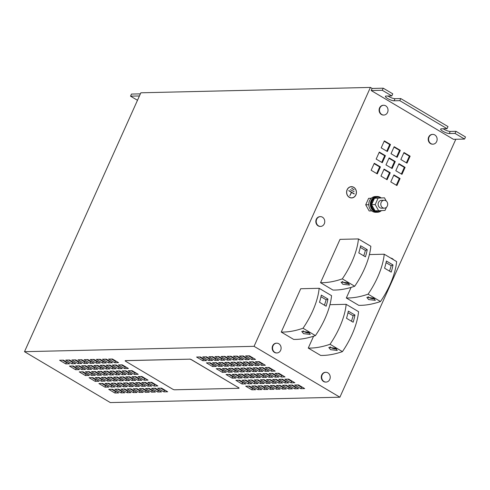 <?xml version="1.0" encoding="UTF-8"?>
<svg xmlns="http://www.w3.org/2000/svg" width="490" height="490" viewBox="0 0 490 490"><rect width="100%" height="100%" fill="white"/><g stroke="black" fill="none" stroke-linecap="round" stroke-linejoin="round"><path stroke-width="0.73" d="M342.859 284.286L349.566 285.051L347.79 282.804L341.065 282.111L342.859 284.286M342.345 281.413A4.496 2.027 -163.1 0 0 343.472 282.271A4.496 2.027 -163.1 0 0 348.739 283.471M368.645 299.574L375.346 300.339L373.576 298.092L366.851 297.399L368.645 299.574M368.131 296.701A4.496 2.027 -163.1 0 0 369.258 297.559A4.496 2.027 -163.1 0 0 374.525 298.759M330.579 349.67L337.285 350.436L335.509 348.188L328.784 347.496L330.579 349.67M330.064 346.798A4.496 2.027 -163.1 0 0 331.191 347.655A4.496 2.027 -163.1 0 0 336.459 348.862M303.567 333.653L310.268 334.419L308.498 332.171L301.773 331.479L303.567 333.653M303.053 330.781A4.496 2.027 -163.1 0 0 304.18 331.638A4.496 2.027 -163.1 0 0 309.447 332.845M393.586 259.774A4.967 4.343 88.7 0 0 392.3 258.616A4.967 4.343 88.7 0 0 390.732 258.077M326.138 306.207A47.328 20.151 -59.3 0 0 327.933 299.029L321.305 295.096A47.328 20.151 -59.3 0 1 319.505 302.275L326.138 306.207M303.016 328.251A47.328 20.151 -59.3 0 0 312.546 311.315A47.328 20.151 -59.3 0 0 319.143 288.304L331.546 295.654A47.328 20.151 -59.3 0 1 324.95 318.665A47.328 20.151 -59.3 0 1 315.419 335.601A181.423 77.242 -59.3 0 1 293.645 339.411L281.242 332.061A181.423 77.242 -59.3 0 0 303.016 328.251L315.419 335.601M353.149 322.224A47.328 20.151 -59.3 0 0 354.944 315.046L348.317 311.113A47.328 20.151 -59.3 0 1 346.516 318.292L353.149 322.224M330.033 344.268A47.328 20.151 -59.3 0 0 339.564 327.332A47.328 20.151 -59.3 0 0 346.154 304.315L358.558 311.671A47.328 20.151 -59.3 0 1 351.961 334.682A47.328 20.151 -59.3 0 1 342.43 351.618A181.423 77.242 -59.3 0 1 320.656 355.428L308.259 348.078A181.423 77.242 -59.3 0 0 330.033 344.268L342.43 351.618M391.21 272.128A47.328 20.151 -59.3 0 0 393.011 264.943L386.383 261.017A47.328 20.151 -59.3 0 1 384.583 268.195L391.21 272.128M368.094 294.165A47.328 20.151 -59.3 0 0 377.625 277.23A47.328 20.151 -59.3 0 0 384.221 254.218L396.624 261.574A47.328 20.151 -59.3 0 1 390.028 284.586A47.328 20.151 -59.3 0 1 380.497 301.522A181.423 77.242 -59.3 0 1 358.723 305.331L346.32 297.981A181.423 77.242 -59.3 0 0 368.094 294.165L380.497 301.522M365.43 256.84A47.328 20.151 -59.3 0 0 367.224 249.655L360.597 245.729A47.328 20.151 -59.3 0 1 358.796 252.907L365.43 256.84M342.308 278.877A47.328 20.151 -59.3 0 0 351.845 261.942A47.328 20.151 -59.3 0 0 358.435 238.93L370.838 246.286A47.328 20.151 -59.3 0 1 364.241 269.298A47.328 20.151 -59.3 0 1 354.711 286.233A181.423 77.242 -59.3 0 1 332.937 290.043L320.54 282.693A181.423 77.242 -59.3 0 0 342.308 278.877L354.711 286.233M381.091 197.893A7.889 6.897 88.7 0 0 377.018 196.49L375.487 196.527A7.889 6.897 88.7 0 0 369.534 200.771A7.889 6.897 88.7 0 0 375.855 212.299L377.386 212.262A7.889 6.897 88.7 0 0 381.477 210.596M377.018 196.49A7.889 6.897 88.7 0 0 371.065 200.735A7.889 6.897 88.7 0 0 377.386 212.262M386.438 207.27L385.024 210.418L378.66 210.737L375.199 204.593L371.628 204.624A7.258 6.346 -91.3 0 1 372.32 201.01A7.258 6.346 -91.3 0 1 374.489 198.266L384.472 197.813L386.298 201.059M381.226 210.608A7.258 6.346 -91.3 0 1 378.139 211.613L377.374 211.631A7.258 6.346 -91.3 0 1 371.555 201.029A7.258 6.346 -91.3 0 1 377.037 197.121L377.802 197.103A7.258 6.346 -91.3 0 1 380.822 197.899M378.139 211.613A7.258 6.346 -91.3 0 1 375.12 210.823M378.66 210.737L375.034 210.774A7.258 6.346 -91.3 0 1 371.634 204.728L371.604 204.679M384.527 200.281A3.945 3.448 -91.3 0 1 387.694 204.342A3.945 3.448 -91.3 0 1 384.338 208.152A3.945 3.448 -91.3 0 1 383.964 208.14A3.945 3.448 -91.3 0 1 380.797 204.079A3.945 3.448 -91.3 0 1 384.154 200.269A3.945 3.448 -91.3 0 1 384.527 200.281M384.154 200.269L381.471 200.33A3.945 3.448 88.7 0 0 378.121 204.14A3.945 3.448 88.7 0 0 381.281 208.201A3.945 3.448 88.7 0 0 381.655 208.219L384.338 208.152M355.899 194.904A5.641 4.931 88.7 0 0 351.379 186.666A5.641 4.931 88.7 0 0 347.122 189.697A5.641 4.931 88.7 0 0 351.642 197.942A5.641 4.931 88.7 0 0 355.899 194.904M353.48 187.272A5.641 4.931 88.7 0 0 351.263 186.672M349.315 197.335A5.519 4.827 88.7 0 0 351.41 197.825A5.519 4.827 88.7 0 0 351.526 197.825M347.214 189.753A5.519 4.827 88.7 0 0 351.642 197.825A5.519 4.827 88.7 0 0 355.807 194.849A5.519 4.827 88.7 0 0 351.379 186.782A5.519 4.827 88.7 0 0 347.214 189.753M383.443 105.283A4.888 4.275 88.7 0 0 383.254 105.276A4.888 4.275 88.7 0 0 379.199 109.056A4.888 4.275 88.7 0 0 381.422 114.507A4.888 4.275 88.7 0 0 383.486 115.058A4.888 4.275 88.7 0 0 383.676 115.046M381.802 114.501A4.888 4.275 88.7 0 0 383.866 115.046A4.888 4.275 88.7 0 0 387.921 111.273A4.888 4.275 88.7 0 0 385.704 105.822A4.888 4.275 88.7 0 0 383.639 105.27A4.888 4.275 88.7 0 0 379.579 109.05A4.888 4.275 88.7 0 0 381.802 114.501M432.56 134.401A4.888 4.275 88.7 0 0 432.37 134.401A4.888 4.275 88.7 0 0 428.315 138.174A4.888 4.275 88.7 0 0 430.532 143.625A4.888 4.275 88.7 0 0 432.596 144.176A4.888 4.275 88.7 0 0 432.786 144.17M430.918 143.619A4.888 4.275 88.7 0 0 432.982 144.17A4.888 4.275 88.7 0 0 437.037 140.391A4.888 4.275 88.7 0 0 434.814 134.94A4.888 4.275 88.7 0 0 432.75 134.389A4.888 4.275 88.7 0 0 428.695 138.168A4.888 4.275 88.7 0 0 430.918 143.619M320.178 216.647A4.888 4.275 88.7 0 0 319.988 216.647A4.888 4.275 88.7 0 0 315.934 220.42A4.888 4.275 88.7 0 0 318.151 225.872A4.888 4.275 88.7 0 0 320.215 226.423A4.888 4.275 88.7 0 0 320.405 226.411M318.537 225.865A4.888 4.275 88.7 0 0 320.601 226.417A4.888 4.275 88.7 0 0 324.656 222.638A4.888 4.275 88.7 0 0 322.432 217.186A4.888 4.275 88.7 0 0 320.368 216.635A4.888 4.275 88.7 0 0 316.313 220.414A4.888 4.275 88.7 0 0 318.537 225.865M276.525 343.184A4.888 4.275 88.7 0 0 276.336 343.184A4.888 4.275 88.7 0 0 272.281 346.963A4.888 4.275 88.7 0 0 274.498 352.414A4.888 4.275 88.7 0 0 276.562 352.965A4.888 4.275 88.7 0 0 276.758 352.953M274.884 352.402A4.888 4.275 88.7 0 0 276.948 352.953A4.888 4.275 88.7 0 0 281.003 349.18A4.888 4.275 88.7 0 0 278.786 343.729A4.888 4.275 88.7 0 0 276.721 343.178A4.888 4.275 88.7 0 0 272.661 346.951A4.888 4.275 88.7 0 0 274.884 352.402M325.642 372.302A4.888 4.275 88.7 0 0 325.452 372.302A4.888 4.275 88.7 0 0 321.391 376.081A4.888 4.275 88.7 0 0 323.614 381.532A4.888 4.275 88.7 0 0 325.679 382.084A4.888 4.275 88.7 0 0 325.868 382.071M323.994 381.52A4.888 4.275 88.7 0 0 326.058 382.071A4.888 4.275 88.7 0 0 330.119 378.298A4.888 4.275 88.7 0 0 327.896 372.847A4.888 4.275 88.7 0 0 325.832 372.296A4.888 4.275 88.7 0 0 321.777 376.069A4.888 4.275 88.7 0 0 323.994 381.52M24.5 351.685L110.324 402.572L339.895 397.206L254.065 346.326L24.5 351.685L140.851 92.794L370.422 87.428L372.137 88.445L383.235 88.188L392.753 93.829L391.81 95.93L382.292 90.283L383.235 88.188M292.389 385.079L288.561 385.165L294.704 388.809L298.526 388.717L292.389 385.079M237.154 356.101L233.326 356.193L239.469 359.832L243.291 359.74L237.154 356.101M246.978 361.926L243.15 362.012L249.288 365.656L253.116 365.565L246.978 361.926M256.797 367.751L252.975 367.837L259.112 371.475L262.94 371.389L256.797 367.751M282.565 379.254L278.743 379.346L284.88 382.984L288.708 382.892L282.565 379.254M272.74 373.429L268.918 373.521L275.055 377.159L278.884 377.067L272.74 373.429M262.922 367.604L259.094 367.696L265.231 371.334L269.059 371.249L262.922 367.604M253.097 361.779L249.269 361.871L255.413 365.509L259.235 365.424L253.097 361.779M270.321 379.542L266.499 379.627L272.636 383.266L276.464 383.18L270.321 379.542M260.502 373.717L256.674 373.803L262.812 377.447L266.64 377.355L260.502 373.717M250.678 367.892L246.85 367.984L252.987 371.622L256.815 371.53L250.678 367.892M240.853 362.067L237.025 362.159L243.169 365.797L246.991 365.705L240.853 362.067M266.621 373.57L262.793 373.662L268.937 377.3L272.759 377.214L266.621 373.57M276.446 379.395L272.618 379.487L278.755 383.125L282.583 383.039L276.446 379.395M286.264 385.22L282.442 385.312L288.579 388.95L292.408 388.858L286.264 385.22M231.029 356.242L227.207 356.334L233.344 359.972L237.172 359.887L231.029 356.242M278.865 373.288L275.037 373.374L281.18 377.018L285.002 376.926L278.865 373.288M288.69 379.113L284.862 379.199L290.999 382.837L294.827 382.751L288.69 379.113M298.508 384.932L294.686 385.024L300.823 388.662L304.651 388.576L298.508 384.932M243.273 355.961L239.451 356.046L245.588 359.685L249.416 359.599L243.273 355.961M265.36 365.277L259.222 361.638L255.394 361.73L261.531 365.369L265.36 365.277M255.535 359.458L249.398 355.813L245.57 355.905L251.707 359.544L255.535 359.458M269.041 367.463L265.219 367.549L271.356 371.193L275.184 371.102L269.041 367.463M245.833 380.111L242.011 380.203L248.148 383.841L251.976 383.75L245.833 380.111M236.015 374.287L232.186 374.378L238.324 378.017L242.152 377.925L236.015 374.287M226.19 368.462L222.362 368.554L228.505 372.192L232.327 372.106L226.19 368.462M216.366 362.643L212.544 362.729L218.681 366.367L222.509 366.281L216.366 362.643M242.134 374.146L238.305 374.231L244.449 377.876L248.271 377.784L242.134 374.146M251.958 379.971L248.13 380.056L254.267 383.701L258.095 383.609L251.958 379.971M261.783 385.795L257.954 385.881L264.092 389.519L267.92 389.434L261.783 385.795M206.547 356.818L202.719 356.904L208.856 360.548L212.685 360.456L206.547 356.818M229.89 374.434L226.061 374.519L232.205 378.158L236.027 378.072L229.89 374.434M239.714 380.252L235.886 380.344L242.023 383.982L245.851 383.897L239.714 380.252M249.539 386.077L245.711 386.169L251.848 389.807L255.676 389.721L249.539 386.077M255.657 385.936L251.829 386.022L257.973 389.666L261.795 389.575L255.657 385.936M200.422 356.959L196.594 357.051L202.738 360.689L206.56 360.597L200.422 356.959M210.247 362.784L206.419 362.876L212.556 366.514L216.384 366.422L210.247 362.784M220.065 368.609L216.243 368.694L222.38 372.339L226.209 372.247L220.065 368.609M254.377 373.858L250.549 373.95L256.693 377.588L260.515 377.496L254.377 373.858M264.202 379.683L260.374 379.774L266.511 383.413L270.339 383.321L264.202 379.683M274.02 385.507L270.198 385.593L276.336 389.238L280.164 389.146L274.02 385.507M218.785 356.53L214.963 356.622L221.1 360.26L224.928 360.168L218.785 356.53M280.145 385.361L276.317 385.452L282.461 389.091L286.283 389.005L280.145 385.361M224.91 356.389L221.082 356.475L227.225 360.119L231.047 360.027L224.91 356.389M234.735 362.208L230.906 362.3L237.044 365.938L240.872 365.852L234.735 362.208M244.553 368.033L240.731 368.125L246.868 371.763L250.696 371.677L244.553 368.033M267.901 385.648L264.073 385.74L270.217 389.379L274.039 389.287L267.901 385.648M212.666 356.671L208.838 356.763L214.981 360.401L218.803 360.315L212.666 356.671M222.491 362.496L218.663 362.588L224.8 366.226L228.628 366.134L222.491 362.496M232.309 368.321L228.487 368.413L234.624 372.051L238.452 371.959L232.309 368.321M258.077 379.824L254.255 379.915L260.392 383.554L264.22 383.468L258.077 379.824M248.259 374.005L244.43 374.091L250.568 377.729L254.396 377.643L248.259 374.005M238.434 368.18L234.606 368.266L240.749 371.91L244.571 371.818L238.434 368.18M228.61 362.355L224.781 362.441L230.925 366.085L234.747 365.993L228.61 362.355M125.22 360.726A1.58 0.367 24.2 0 1 125.226 360.683A1.58 0.367 24.2 0 1 125.44 360.603L125.409 360.671A1.58 0.367 -155.8 0 0 125.195 360.756A1.58 0.367 -155.8 0 0 125.869 361.418L172.529 389.085A1.58 0.367 -155.8 0 0 174.52 389.795L238.802 388.288A1.58 0.367 -155.8 0 0 239.01 388.209A1.58 0.367 -155.8 0 0 238.336 387.547L191.682 359.88A1.58 0.367 -155.8 0 0 189.685 359.17L125.409 360.671M189.685 359.17L125.44 360.603M189.716 359.103A1.58 0.367 24.2 0 1 191.713 359.813L191.682 359.88M238.336 387.547L191.713 359.813M238.367 387.474A1.58 0.367 24.2 0 1 239.04 388.141A1.58 0.367 24.2 0 1 239.016 388.172M69.586 363.801L65.758 363.892L59.621 360.248L63.449 360.162L69.586 363.801M105.179 381.128L101.35 381.22L95.213 377.576L99.035 377.49L105.179 381.128M111.297 380.987L107.469 381.073L101.332 377.435L105.16 377.343L111.297 380.987M117.422 380.84L113.594 380.932L107.457 377.294L111.279 377.202L117.422 380.84M123.541 380.699L119.713 380.791L113.576 377.147L117.404 377.061L123.541 380.699M129.666 380.559L125.838 380.644L119.701 377.006L123.523 376.914L129.666 380.559M101.473 375.162L97.651 375.254L91.508 371.61L95.336 371.524L101.473 375.162M95.354 375.303L91.526 375.395L85.389 371.757L89.217 371.665L95.354 375.303M89.229 375.45L85.407 375.536L79.264 371.898L83.092 371.806L89.229 375.45M97.773 369.197L93.945 369.282L87.808 365.644L91.636 365.552L97.773 369.197M103.898 369.05L100.07 369.142L93.933 365.503L97.755 365.411L103.898 369.05M110.017 368.909L106.189 369.001L100.052 365.356L103.88 365.271L110.017 368.909M116.142 368.768L112.314 368.854L106.177 365.215L109.999 365.124L116.142 368.768M99.053 381.269L95.225 381.361L89.088 377.723L92.916 377.631L99.053 381.269M138.204 374.305L134.383 374.391L128.239 370.752L132.067 370.661L138.204 374.305M132.086 374.446L128.258 374.538L122.12 370.893L125.942 370.808L132.086 374.446M122.261 368.621L118.433 368.713L112.296 365.075L116.124 364.983L122.261 368.621M119.842 374.734L116.014 374.819L109.876 371.181L113.704 371.095L119.842 374.734M113.717 374.875L109.895 374.966L103.751 371.328L107.579 371.236L113.717 374.875M107.598 375.022L103.77 375.107L97.633 371.469L101.461 371.377L107.598 375.022M128.386 368.48L124.558 368.572L118.421 364.928L122.243 364.842L128.386 368.48M125.961 374.587L122.139 374.679L115.995 371.04L119.823 370.948L125.961 374.587M135.785 380.412L131.957 380.503L125.82 376.865L129.648 376.773L135.785 380.412M141.904 380.271L138.082 380.363L131.945 376.718L135.767 376.632L141.904 380.271M148.029 380.13L144.201 380.216L138.064 376.577L141.892 376.485L148.029 380.13M108.878 387.094L105.05 387.186L98.913 383.548L102.741 383.456L108.878 387.094M114.997 386.953L111.175 387.045L105.032 383.401L108.86 383.315L114.997 386.953M121.122 386.812L117.294 386.898L111.157 383.26L114.979 383.168L121.122 386.812M127.241 386.665L123.419 386.757L117.275 383.119L121.104 383.027L127.241 386.665M133.366 386.524L129.538 386.61L123.4 382.972L127.222 382.886L133.366 386.524M139.485 386.377L135.663 386.469L129.519 382.831L133.347 382.739L139.485 386.377M145.61 386.236L141.781 386.328L135.644 382.684L139.466 382.598L145.61 386.236M151.728 386.096L147.906 386.181L141.763 382.543L145.591 382.457L151.728 386.096M157.854 385.949L154.025 386.04L147.888 382.402L151.71 382.31L157.854 385.949M118.703 392.919L114.874 393.011L108.737 389.366L112.559 389.281L118.703 392.919M124.821 392.778L120.993 392.864L114.856 389.225L118.684 389.134L124.821 392.778M130.946 392.631L127.118 392.723L120.981 389.085L124.803 388.993L130.946 392.631M137.065 392.49L133.237 392.582L127.1 388.938L130.928 388.852L137.065 392.49M94.074 363.231L90.246 363.317L84.109 359.678L87.937 359.587L94.074 363.231M100.193 363.084L96.371 363.176L90.227 359.538L94.056 359.446L100.193 363.084M106.318 362.943L102.49 363.029L96.352 359.391L100.181 359.305L106.318 362.943M112.437 362.796L108.615 362.888L102.471 359.25L106.299 359.158L112.437 362.796M91.654 369.338L87.826 369.429L81.689 365.785L85.511 365.699L91.654 369.338M85.529 369.478L81.708 369.57L75.564 365.932L79.392 365.84L85.529 369.478M79.411 369.625L75.583 369.711L69.445 366.073L73.267 365.987L79.411 369.625M118.562 362.655L114.734 362.747L108.596 359.103L112.424 359.017L118.562 362.655M143.184 392.349L139.362 392.435L133.219 388.797L137.047 388.705L143.184 392.349M149.309 392.202L145.481 392.294L139.344 388.656L143.172 388.564L149.309 392.202M155.428 392.061L151.606 392.153L145.463 388.509L149.291 388.423L155.428 392.061M161.553 391.92L157.725 392.006L151.588 388.368L155.416 388.276L161.553 391.92M87.949 363.372L84.127 363.458L77.984 359.819L81.812 359.734L87.949 363.372M81.83 363.513L78.002 363.605L71.865 359.966L75.693 359.874L81.83 363.513M75.711 363.66L71.883 363.745L65.746 360.107L69.568 360.015L75.711 363.66M167.672 391.773L163.85 391.865L157.707 388.227L161.535 388.135L167.672 391.773M139.429 95.96L130.53 96.169L137.482 100.291M130.53 96.169L131.473 94.068L140.373 93.86M399.791 100.658L400.734 98.557L448.001 126.585L447.058 128.686L399.791 100.658L394.052 100.793A5.127 1.194 -155.8 0 1 388.533 99.017A5.127 1.194 -155.8 0 1 385.385 96.328A5.127 1.194 -155.8 0 1 386.071 96.065L391.81 95.93M394.162 146.7L391.02 153.695L397.157 157.333L400.305 150.338L394.162 146.7M384.344 140.875L381.196 147.87L387.339 151.514L390.481 144.513L384.344 140.875M400.845 159.52L406.982 163.158L410.124 156.163L403.987 152.525L400.845 159.52M390.781 181.913L396.918 185.551L400.06 178.556L393.923 174.912L390.781 181.913M380.957 176.088L387.094 179.726L390.242 172.731L384.099 169.093L380.957 176.088M376.167 159.066L382.304 162.711L385.452 155.71L379.309 152.072L376.167 159.066M385.985 164.891L392.129 168.529L395.271 161.535L389.134 157.896L385.985 164.891M395.81 170.716L401.953 174.354L405.095 167.36L398.958 163.715L395.81 170.716M371.132 170.263L377.276 173.901L380.418 166.906L374.28 163.268L371.132 170.263M319.143 288.304L300.719 288.733L281.242 332.061M313.588 336.214L308.259 348.078M351.079 287.397L346.32 297.981M358.435 238.93L340.011 239.365L320.54 282.693M371.788 210.896L369.172 210.957L365.712 204.814L368.615 198.352L371.371 198.211M447.058 128.686L441.319 128.821A5.127 1.194 -155.8 0 0 440.632 129.084A5.127 1.194 -155.8 0 0 443.787 131.773A5.127 1.194 -155.8 0 0 449.299 133.549L455.038 133.421L464.557 139.062L453.458 139.319L371.193 90.546L372.137 88.445M370.422 87.428L254.065 346.326M455.816 139.264L339.895 397.206M400.734 98.557L394.995 98.692A5.127 1.194 24.2 0 1 387.927 96.016M455.038 133.421L455.982 131.32L450.243 131.455A5.127 1.194 24.2 0 1 443.18 128.778M455.982 131.32L465.5 136.961L464.557 139.062M371.193 90.546L382.292 90.283M351.269 186.788A5.519 4.827 88.7 0 0 351.152 186.788A5.519 4.827 88.7 0 0 349.082 187.376M351.526 197.942A5.641 4.931 88.7 0 0 353.713 197.231M354.105 191.713L350.375 189.642M349.848 195.749L351.557 192.46L354.319 193.838L348.794 190.561L351.373 192.356L349.848 195.749L351.557 192.46M354.154 189.881L351.789 188.215L354.154 189.881M354.043 193.942L348.745 190.671M353.976 189.777L351.74 188.325M387.682 204.495L387.615 203.393M375.199 204.593L378.109 198.132L384.472 197.813M378.109 198.132L374.507 198.217M371.628 204.624L374.489 198.266M375.034 210.774L371.634 204.728M374.562 198.211A7.258 6.346 -91.3 0 1 377.802 197.103M368.786 204.746L365.712 204.814M371.291 198.291L368.615 198.352M367.224 249.655L365.424 250.415L363.77 255.854M365.424 250.415L360.26 247.358M384.221 254.218L369.411 254.567M393.011 264.943L391.21 265.703L389.556 271.142M391.21 265.703L386.047 262.646M346.154 304.315L329.929 304.694M354.944 315.046L353.143 315.799L351.489 321.238M353.143 315.799L347.98 312.743M327.933 299.029L326.132 299.788L324.478 305.227M326.132 299.788L320.968 296.726M376.675 173.546L379.652 166.925L374.109 163.636M379.652 166.925L380.418 166.906M401.353 173.999L404.33 167.378L398.787 164.089M404.33 167.378L405.095 167.36M391.528 168.174L394.505 161.553L388.968 158.264M394.505 161.553L395.271 161.535M381.704 162.355L384.687 155.728L379.144 152.445M384.687 155.728L385.452 155.71M386.5 179.371L389.477 172.75L383.933 169.46M389.477 172.75L390.242 172.731M396.318 185.196L399.301 178.574L393.758 175.285M399.301 178.574L400.06 178.556M406.382 162.803L409.358 156.181L403.821 152.892M409.358 156.181L410.124 156.163M386.739 151.159L389.715 144.532L384.172 141.249M389.715 144.532L390.481 144.513M396.563 156.984L399.54 150.357L393.997 147.074M399.54 150.357L400.305 150.338M227.66 362.373L231.55 364.683L232.505 364.664M231.55 364.683L230.925 366.085M237.485 368.198L241.374 370.507L242.323 370.483M241.374 370.507L240.749 371.91M247.303 374.023L251.199 376.332L252.148 376.308M251.199 376.332L250.568 377.729M257.127 379.848L261.023 382.157L261.972 382.133M261.023 382.157L260.392 383.554M231.36 368.345L235.255 370.648L236.204 370.63M235.255 370.648L234.624 372.051M221.541 362.52L225.431 364.829L226.38 364.805M225.431 364.829L224.8 366.226M211.717 356.696L215.606 359.005L216.556 358.98M215.606 359.005L214.981 360.401M266.952 385.673L270.841 387.982L271.791 387.958M270.841 387.982L270.217 389.379M243.604 368.057L247.499 370.366L248.448 370.342M247.499 370.366L246.868 371.763M233.785 362.233L237.675 364.542L238.624 364.517M237.675 364.542L237.044 365.938M223.961 356.408L227.85 358.717L228.799 358.692M227.85 358.717L227.225 360.119M279.196 385.385L283.085 387.694L284.035 387.67M283.085 387.694L282.461 389.091M217.836 356.555L221.731 358.858L222.681 358.839M221.731 358.858L221.1 360.26M273.071 385.526L276.966 387.835L277.916 387.817M276.966 387.835L276.336 389.238M263.252 379.707L267.142 382.01L268.091 381.992M267.142 382.01L266.511 383.413M253.428 373.882L257.317 376.191L258.273 376.167M257.317 376.191L256.693 377.588M219.116 368.627L223.011 370.936L223.961 370.918M223.011 370.936L222.38 372.339M209.297 362.808L213.187 365.111L214.136 365.093M213.187 365.111L212.556 366.514M199.473 356.983L203.362 359.286L204.312 359.268M203.362 359.286L202.738 360.689M254.708 385.961L258.598 388.264L259.547 388.245M258.598 388.264L257.973 389.666M67.338 362.465L66.389 362.49L65.758 363.892M66.389 362.49L62.5 360.181M248.583 386.102L252.479 388.411L253.428 388.386M252.479 388.411L251.848 389.807M238.765 380.277L242.654 382.586L243.604 382.561M242.654 382.586L242.023 383.982M228.94 374.452L232.83 376.761L233.785 376.737M232.83 376.761L232.205 378.158M205.592 356.836L209.487 359.146L210.437 359.121M209.487 359.146L208.856 360.548M260.827 385.814L264.723 388.123L265.672 388.098M264.723 388.123L264.092 389.519M251.009 379.989L254.898 382.298L255.847 382.274M254.898 382.298L254.267 383.701M241.184 374.164L245.074 376.473L246.029 376.455M245.074 376.473L244.449 377.876M215.416 362.661L219.312 364.97L220.261 364.946M219.312 364.97L218.681 366.367M225.241 368.486L229.13 370.795L230.079 370.771M229.13 370.795L228.505 372.192M235.059 374.311L238.955 376.62L239.904 376.596M238.955 376.62L238.324 378.017M244.884 380.136L248.779 382.439L249.729 382.421M248.779 382.439L248.148 383.841M268.091 367.488L271.987 369.791L272.936 369.772M271.987 369.791L271.356 371.193M248.448 355.838L252.338 358.147L253.287 358.123M252.338 358.147L251.707 359.544M258.267 361.663L262.162 363.966L263.112 363.948M262.162 363.966L261.531 365.369M242.323 355.979L246.219 358.288L247.168 358.264M246.219 358.288L245.588 359.685M297.559 384.956L301.454 387.265L302.404 387.241M301.454 387.265L300.823 388.662M287.74 379.131L291.63 381.441L292.579 381.416M291.63 381.441L290.999 382.837M277.916 373.307L281.805 375.616L282.755 375.591M281.805 375.616L281.18 377.018M230.079 356.267L233.975 358.576L234.924 358.551M233.975 358.576L233.344 359.972M285.315 385.244L289.21 387.547L290.16 387.529M289.21 387.547L288.579 388.95M275.496 379.419L279.386 381.728L280.335 381.704M279.386 381.728L278.755 383.125M265.672 373.594L269.561 375.904L270.511 375.879M269.561 375.904L268.937 377.3M239.904 362.092L243.793 364.401L244.749 364.376M243.793 364.401L243.169 365.797M249.729 367.916L253.618 370.22L254.567 370.201M253.618 370.22L252.987 371.622M259.547 373.735L263.442 376.044L264.392 376.026M263.442 376.044L262.812 377.447M269.371 379.56L273.267 381.869L274.216 381.845M273.267 381.869L272.636 383.266M252.148 361.804L256.037 364.113L256.993 364.088M256.037 364.113L255.413 365.509M261.972 367.629L265.862 369.938L266.811 369.913M265.862 369.938L265.231 371.334M271.791 373.454L275.686 375.757L276.636 375.738M275.686 375.757L275.055 377.159M281.615 379.278L285.511 381.581L286.46 381.563M285.511 381.581L284.88 382.984M255.847 367.77L259.743 370.079L260.692 370.054M259.743 370.079L259.112 371.475M246.023 361.945L249.918 364.254L250.868 364.235M249.918 364.254L249.288 365.656M236.204 356.126L240.094 358.429L241.043 358.411M240.094 358.429L239.469 359.832M291.44 385.097L295.329 387.406L296.279 387.388M295.329 387.406L294.704 388.809M102.931 379.799L101.981 379.817L101.35 381.22M101.981 379.817L98.086 377.508M109.05 379.652L108.1 379.677L107.469 381.073M108.1 379.677L104.211 377.367M115.175 379.511L114.225 379.53L113.594 380.932M114.225 379.53L110.33 377.227M121.293 379.37L120.344 379.389L119.713 380.791M120.344 379.389L116.455 377.079M127.418 379.223L126.469 379.248L125.838 380.644M126.469 379.248L122.574 376.939M99.231 373.827L98.276 373.852L97.651 375.254M98.276 373.852L94.386 371.543M93.106 373.974L92.157 373.993L91.526 375.395M92.157 373.993L88.261 371.69M86.987 374.115L86.032 374.14L85.407 375.536M86.032 374.14L82.142 371.83M95.526 367.861L94.576 367.886L93.945 369.282M94.576 367.886L90.687 365.577M101.651 367.721L100.701 367.739L100.07 369.142M100.701 367.739L96.806 365.436M107.769 367.574L106.82 367.598L106.189 369.001M106.82 367.598L102.931 365.289M113.894 367.433L112.945 367.457L112.314 368.854M112.945 367.457L109.05 365.148M96.806 379.94L95.856 379.964L95.225 381.361M95.856 379.964L91.967 377.655M135.957 372.97L135.007 372.994L134.383 374.391M135.007 372.994L131.118 370.685M129.838 373.117L128.888 373.135L128.258 374.538M128.888 373.135L124.993 370.826M120.013 367.292L119.064 367.31L118.433 368.713M119.064 367.31L115.175 365.007M117.594 373.398L116.645 373.423L116.014 374.819M116.645 373.423L112.749 371.114M111.469 373.545L110.52 373.564L109.895 374.966M110.52 373.564L106.63 371.261M105.35 373.686L104.401 373.711L103.77 375.107M104.401 373.711L100.505 371.402M126.138 367.145L125.189 367.169L124.558 368.572M125.189 367.169L121.293 364.86M123.713 373.257L122.763 373.282L122.139 374.679M122.763 373.282L118.874 370.973M133.537 379.082L132.588 379.101L131.957 380.503M132.588 379.101L128.699 376.798M139.662 378.935L138.707 378.96L138.082 380.363M138.707 378.96L134.817 376.651M145.781 378.795L144.832 378.819L144.201 380.216M144.832 378.819L140.942 376.51M106.63 385.765L105.681 385.783L105.05 387.186M105.681 385.783L101.785 383.48M112.749 385.618L111.8 385.642L111.175 387.045M111.8 385.642L107.91 383.333M118.874 385.477L117.925 385.501L117.294 386.898M117.925 385.501L114.029 383.192M124.993 385.336L124.044 385.354L123.419 386.757M124.044 385.354L120.154 383.051M131.118 385.189L130.169 385.214L129.538 386.61M130.169 385.214L126.273 382.904M137.237 385.048L136.287 385.073L135.663 386.469M136.287 385.073L132.398 382.764M143.362 384.907L142.412 384.926L141.781 386.328M142.412 384.926L138.517 382.616M149.481 384.76L148.531 384.785L147.906 386.181M148.531 384.785L144.642 382.476M155.606 384.619L154.656 384.644L154.025 386.04M154.656 384.644L150.761 382.335M116.455 391.59L115.505 391.608L114.874 393.011M115.505 391.608L111.61 389.299M122.574 391.443L121.624 391.467L120.993 392.864M121.624 391.467L117.735 389.158M128.699 391.302L127.749 391.326L127.118 392.723M127.749 391.326L123.854 389.017M134.817 391.161L133.868 391.179L133.237 392.582M133.868 391.179L129.979 388.87M91.826 361.896L90.877 361.92L90.246 363.317M90.877 361.92L86.981 359.611M97.951 361.755L96.996 361.773L96.371 363.176M96.996 361.773L93.106 359.47M104.07 361.608L103.121 361.632L102.49 363.029M103.121 361.632L99.225 359.323M110.195 361.467L109.239 361.491L108.615 362.888M109.239 361.491L105.35 359.182M89.407 368.008L88.457 368.027L87.826 369.429M88.457 368.027L84.562 365.718M83.282 368.149L82.332 368.174L81.708 369.57M82.332 368.174L78.443 365.865M77.163 368.29L76.213 368.315L75.583 369.711M76.213 368.315L72.318 366.005M116.314 361.326L115.364 361.344L114.734 362.747M115.364 361.344L111.469 359.035M140.942 391.014L139.987 391.038L139.362 392.435M139.987 391.038L136.097 388.729M147.061 390.873L146.112 390.891L145.481 392.294M146.112 390.891L142.216 388.588M153.186 390.726L152.231 390.751L151.606 392.153M152.231 390.751L148.341 388.441M159.305 390.585L158.356 390.61L157.725 392.006M158.356 390.61L154.46 388.301M85.707 362.037L84.752 362.061L84.127 363.458M84.752 362.061L80.862 359.752M79.582 362.184L78.633 362.202L78.002 363.605M78.633 362.202L74.743 359.899M73.463 362.324L72.514 362.349L71.883 363.745M72.514 362.349L68.618 360.04M165.43 390.444L164.475 390.463L163.85 391.865M164.475 390.463L160.585 388.16M450.243 131.455L449.299 133.549M394.995 98.692L394.052 100.793M383.486 115.058L383.866 115.046M432.596 144.176L432.982 144.17M320.215 226.423L320.601 226.417M276.562 352.965L276.948 352.953M325.679 382.084L326.058 382.071M325.452 372.302L325.832 372.296M276.336 343.184L276.721 343.178M319.988 216.647L320.368 216.635M432.37 134.401L432.75 134.389M383.254 105.276L383.639 105.27"/></g></svg>
